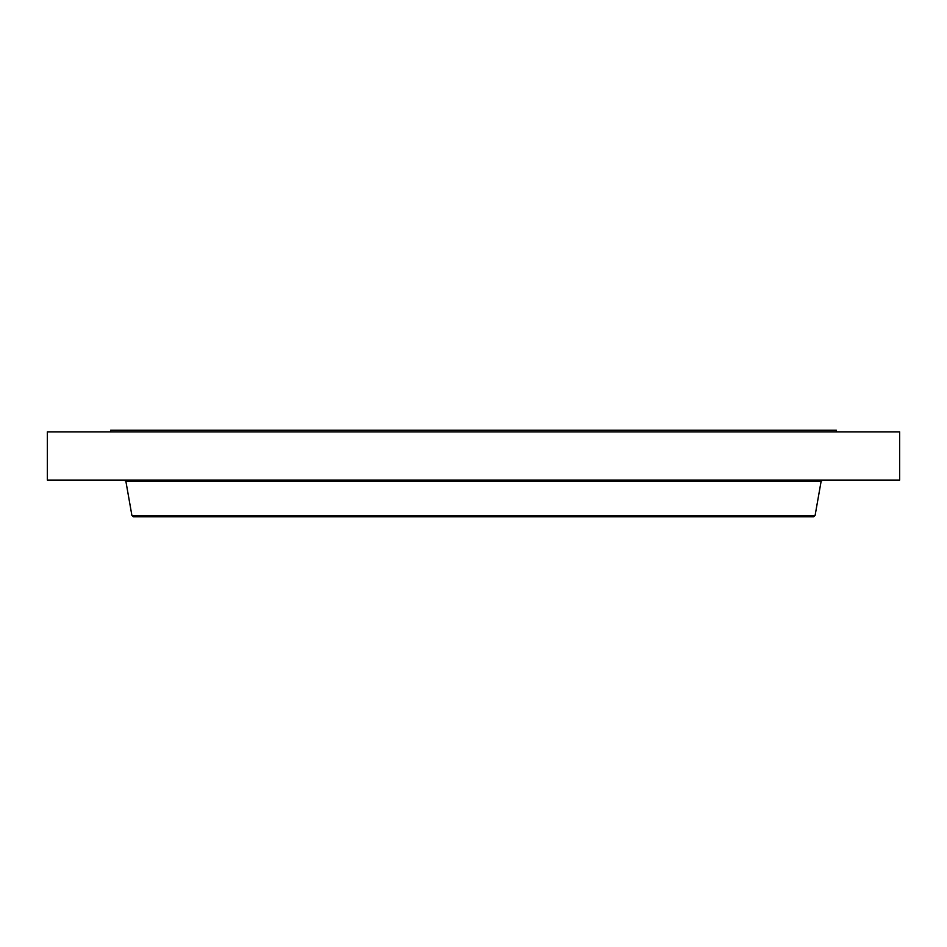 <?xml version="1.0" encoding="UTF-8"?>
<svg xmlns="http://www.w3.org/2000/svg" width="947" height="947" viewBox="0 0 947 947"><rect width="100%" height="100%" fill="white"/><g stroke="black" fill="none" stroke-linecap="round" stroke-linejoin="round"><path stroke-width="1.42" d="M110.61 431.856L110.61 430.187L836.39 430.187L836.39 431.856M47.35 431.856L899.65 431.856L899.65 480.058L47.35 480.058L47.35 431.856M815.095 515.499L131.905 515.499L133.48 516.813L813.52 516.813L815.095 515.499L821.108 481.384L822.683 480.058M131.905 515.499L125.892 481.384L821.108 481.384M125.892 481.384L124.317 480.058M796.439 481.384L796.439 480.058"/></g></svg>
